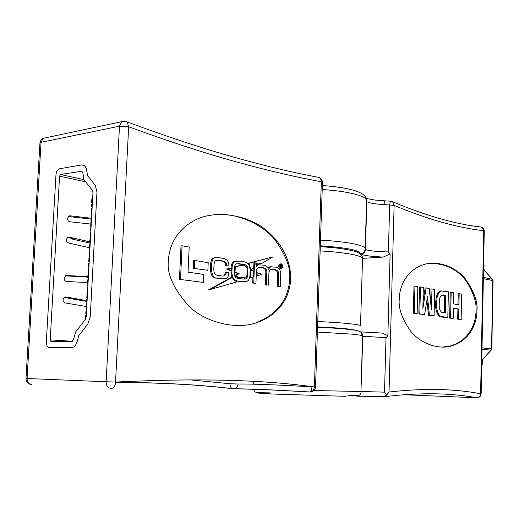 <?xml version="1.0" encoding="UTF-8"?>
<svg xmlns="http://www.w3.org/2000/svg" width="519" height="519" viewBox="0 0 519 519"><rect width="100%" height="100%" fill="white"/><g stroke="black" fill="none" stroke-linecap="round" stroke-linejoin="round"><path stroke-width="0.78" d="M476.916 310.862C477.954 302.149 474.132 291.516 465.452 278.963C456.026 267.026 437.095 259.61 422.485 265.001C404.762 271.476 399.26 288.694 399.267 299.106C398.281 308.163 402.05 318.841 410.574 331.128C419.767 342.702 437.063 349.825 450.862 346.108C471.654 340.25 477.019 321.06 476.916 310.862M441.909 347.107L449.928 346.102C470.733 340.25 476.111 321.073 476.007 310.875C476.779 303.252 473.892 293.858 467.353 282.693C459.036 270.503 446.969 264.022 431.153 263.243M391.384 201.307L392.669 201.82L394.109 205.414L384.91 204.616C378.487 204.35 373.323 203.701 369.411 202.663L366.823 201.742L365.402 249.522L368.01 250.229C373.226 251.254 380.012 251.812 388.381 251.916L389.678 204.973L390.366 201.19L384.968 200.84L384.91 204.616L384.624 200.821M416.193 313.593L413.312 313.204L413.993 286.053L417.814 286.514L417.14 313.573L416.193 313.593M434.098 315.85L429.453 315.228L427.461 296.693L424.581 314.572L419.806 313.93L420.468 286.975L423.29 287.461L422.868 308.604L426.118 287.954L429.213 288.493L431.406 309.824L431.99 288.973L434.714 289.446L434.098 315.85L428.512 315.247L426.897 300.222M424.581 314.572L418.852 313.95L419.521 287.013L420.468 286.975M423.011 301.727L425.171 287.987L426.118 287.954M430.666 302.622L431.049 289.005L431.99 288.973M447.813 317.699L440.17 316.168C437.439 313.262 436.245 308.779 436.583 302.713L437.141 297.186L438.743 292.8L440.994 290.964L448.384 291.821L447.813 317.699L441.844 317.038L439.23 316.181C436.498 313.281 435.305 308.799 435.649 302.739L436.207 297.218L437.802 292.833L439.82 291.081L441.455 290.861M461.151 319.49L458.627 319.153L458.841 309.019L453.398 308.202L453.178 318.419L450.596 318.069L451.16 292.301L453.736 292.748L453.489 303.92L458.932 304.776L459.166 293.689L461.683 294.13L461.151 319.49L457.7 319.166L457.92 309.039L453.398 308.364M453.178 318.419L449.662 318.082L450.233 292.333L451.16 292.301M458.011 304.634L458.245 293.722L459.166 293.689M358.512 395.763L348.606 395.329M389.036 392.02C423.783 388.095 454.307 388.686 480.607 393.778L483.727 230.708C457.719 227.847 427.844 219.414 394.109 205.414L389.036 392.02L386.843 394.79L384.514 392.156L386.019 337.622L387.868 335.748L382.269 333.062L380.44 333.003M387.868 335.748L390.113 253.875L383.327 257.048L362.554 258.365M386.843 394.79L384.255 396.717L356.696 396.153C359.343 395.926 360.848 394.375 361.192 391.501L384.514 392.156M477.097 397.768C479.524 397.509 480.873 396.179 481.145 393.785L480.607 393.778C480.237 396.282 478.946 397.612 476.727 397.768C450.453 392.877 419.988 392.481 385.351 396.581M405.19 394.596L406.137 394.745M481.145 393.785L484.253 231.039L481.437 227.134L471.849 225.759M390.113 253.875L388.381 251.916M384.877 200.834L375.179 200.1L366.343 198.492M450.596 318.069L449.662 318.082M458.841 309.019L457.92 309.039M458.627 319.153L457.7 319.166M445.283 313.002L445.672 295.687L441.727 295.279C439.911 296.576 439.093 299.275 439.275 303.375C438.925 307.527 439.69 310.485 441.578 312.23L445.283 313.002M440.754 291.049L439.82 291.081M438.743 292.8L437.802 292.833M437.141 297.186L436.207 297.218M436.583 302.713L435.649 302.739M440.17 316.168L439.23 316.181M444.355 312.873L444.738 295.713L441.812 295.259M445.672 295.687L444.738 295.713M419.806 313.93L418.852 313.95M429.453 315.228L428.512 315.247M417.14 313.573L413.312 313.204M414.266 313.184L414.947 286.014M281.162 268.537L281.72 268.479C283.218 266.76 283.089 265.215 281.337 263.853L280.766 263.912C279.28 265.644 279.41 267.188 281.162 268.537M280.416 263.937L279.747 263.976C278.255 265.709 278.385 267.246 280.143 268.602L280.597 268.57M282.083 267.635L281.279 266.539L280.662 267.395L280.753 264.975L281.707 265.267L281.486 266.487L282.102 267.609C282.745 266.091 282.485 264.995 281.317 264.333L280.87 264.385C279.683 265.754 279.793 266.98 281.181 268.057L282.083 267.635L280.701 267.447M281.11 265.034L280.63 264.528M261.518 263.568L272.851 256.899L248.964 263.295L250.917 269.692L253.713 268.044L253.927 262.672L257.229 263.224L257.19 264.113L261.518 263.568L259.117 263.412M310.135 392.053L310.245 392.02C311.141 391.449 311.705 389.724 311.932 386.856C277.561 384.832 252.928 383.885 238.039 384.008C237.864 386.22 236.833 387.732 234.951 388.536L233.187 388.763C248.549 388.815 274.142 389.912 309.96 392.053C312.438 391.839 313.917 390.152 314.397 386.992L321.332 181.728L321.008 179.782L320.1 178.231L319.055 177.433L317.453 177.128M290.588 279.17C290.99 267.791 287.364 249.483 268.712 232.376C250.19 214.905 214.827 208.735 193.872 220.796C174.702 231.195 168.947 248.309 168.493 260.168C166.463 273.273 173.333 288.674 189.091 306.372C206.186 322.883 236.885 330.175 257.606 322.364C283.977 312.535 290.29 291.542 290.588 279.17M257.606 322.364L256.574 322.377C282.959 312.561 289.265 291.581 289.57 279.222C291.075 268.738 286.203 255.614 274.966 239.849C262.77 224.727 237.352 212.115 213.815 214.704M258.773 264.619L256.49 265.254M271.236 266.688L269.452 266.967L267.94 268.206M271.463 269.303L273.87 269.646C276.822 270.47 278.08 272.092 277.646 274.506L277.198 286.585L279.261 286.884L280.286 286.838L280.747 274.415C280.779 270.178 279.066 267.752 275.621 267.136L270.483 266.909L268.329 269.4C267.694 266.974 266.37 265.592 264.379 265.254L258.17 264.8L256.496 266.494L256.535 264.242L253.875 263.944M258.975 267.24L261.777 267.668C264.872 268.064 266.202 269.997 265.76 273.474L265.319 284.873L268.472 285.132L268.894 274.006C268.823 271.748 269.471 270.243 270.834 269.484L274.888 269.588C277.84 270.412 279.105 272.034 278.671 274.454L278.223 286.54L277.198 286.585M252.954 277.023L252.714 283.056L255.938 283.322L256.431 270.931L256.957 268.81L258.384 267.415L262.809 267.603C265.903 268.005 267.227 269.938 266.785 273.416L266.344 284.827L265.319 284.873M253.298 268.291L253.194 270.918M248.815 264.722L247.933 263.36L272.851 256.899M253.914 262.912L256.198 263.295L256.159 264.177L257.19 264.113M230.404 268.044L226.524 269.082L230.3 270.574L231.338 270.509L231.442 267.979L230.404 268.044M208.223 290.05L231.072 277.535L232.116 277.483L234.348 280.383L237.138 281.843L208.223 290.05M193.256 268.31L207.872 270.295L208.21 262.646L194.651 260.48L193.606 260.551L193.256 268.31L207.872 270.295M179.47 279.345L203.403 282.42L203.759 274.434L188.06 272.144L189.195 247.025L182.059 245.785L181.014 245.876L179.47 279.345L203.403 282.42M215.891 257.547L213.581 257.995C211.836 258.579 210.824 260.791 210.545 264.638L210.351 269.114C211.012 275.57 212.887 278.554 215.982 278.067L223.858 278.911M216.475 260.291L221.892 261.128C224.37 261.252 225.603 262.815 225.596 265.812L228.808 266.013C229.139 261.751 227.212 259.195 223.021 258.339L219.063 257.677L214.626 257.917C212.881 258.501 211.869 260.72 211.59 264.573L211.395 269.05C212.057 275.511 213.932 278.495 217.026 278.015L222.379 278.787L226.102 278.541C227.783 277.847 228.671 275.92 228.769 272.76L225.557 272.566L223.767 275.92L223.079 276.121M236.632 261.031L234.16 261.498C232.311 262.166 231.273 264.307 231.052 267.921L231.046 268.005M233.66 279.709L238.059 281.246L244.19 281.811M230.942 270.535L231.759 277.503M244.021 279.19L246.194 277.38M246.194 266.604L242.671 264.534L237.008 263.665M234.867 276.283L237.52 277.373L243.988 278.087M234.231 272.138L238.13 273.753L234.62 275.732M241.685 265.241L235.328 266.941L235.016 271.969L239.162 273.695L235.535 275.745L238.558 277.321L245.474 277.899C246.356 277.743 246.862 276.536 247.005 274.279L247.161 270.425C247.297 267.181 246.129 265.566 243.664 265.566L240.647 265.306L234.523 266.948M49.37 347.555L71.304 347.736C74.249 347.464 76.293 345.083 77.441 340.6L78.752 335.663L87.737 324.206L90.235 316.934L96.969 192.062L95.249 185.309L87.536 175.539L86.757 170.926C86.42 168.214 85.453 166.359 83.864 165.373L81.438 164.951L59.633 168.759C57.583 169.434 56.363 171.413 55.981 174.682L46.327 342.015C46.282 344.856 47.08 346.66 48.708 347.438L71.304 347.736C74.249 347.464 76.293 345.083 77.441 340.6L78.752 335.663L87.737 324.206L90.235 316.934L96.969 192.062L95.249 185.309L87.536 175.539L86.757 170.926C86.42 168.214 85.453 166.359 83.864 165.373L81.438 164.951L59.633 168.759C57.583 169.434 56.363 171.413 55.981 174.682L46.327 342.015C46.282 344.856 47.08 346.66 48.708 347.438L49.37 347.555M182.059 245.785L180.521 279.287M194.651 260.48L194.307 268.245M226.595 272.507L224.811 275.861L222.411 276.056L218.415 275.466C215.353 275.414 213.822 273.344 213.815 269.264L213.997 265.073C214.178 262.348 214.827 260.817 215.936 260.473L218.59 260.343L222.936 261.057C225.408 261.18 226.641 262.744 226.634 265.747L225.596 265.812M226.634 265.747L228.808 266.013M209.267 290.004L232.116 277.483M231.442 267.979L226.524 269.082M227.569 269.017L231.338 270.509M243.139 261.706L239.914 261.167L235.198 261.427C233.349 262.095 232.311 264.242 232.09 267.856L231.915 272.157C232.025 278.074 234.419 281.09 239.097 281.194L242.328 281.661L246.746 281.389C248.672 280.76 249.749 278.599 249.97 274.921L250.139 270.71C250.048 264.917 247.719 261.92 243.139 261.706M234.225 272.313C234.244 276.432 235.671 278.469 238.513 278.424L243.119 279.099L245.708 278.956C246.921 278.58 247.608 277.062 247.758 274.389L247.913 270.542C247.9 266.5 246.499 264.476 243.709 264.469L239.116 263.71L236.385 263.86C235.204 264.255 234.536 265.773 234.38 268.407L234.225 272.313M235.328 266.941L234.517 266.993M235.016 271.969L234.231 272.014M239.162 273.695L238.13 273.753M235.535 275.745L234.646 275.797M250.152 270.075L253.59 271.074L253.363 276.938L249.555 277.886M250.904 270.036L250.651 276.309L249.853 276.348M250.353 277.84L250.651 276.309M248.964 263.295L247.933 263.36M250.917 269.692L250.152 269.737M257.229 263.224L256.198 263.295M254.505 263.905L253.746 283.004L252.714 283.056M253.746 283.004L255.938 283.322M266.344 284.827L268.472 285.132M278.223 286.54L280.286 286.838M256.36 272.501L262.089 274.369L256.224 276.089M257.158 272.456L257.022 276.043M280.753 264.975L280.26 265.001M280.902 267.434L280.396 267.467M281.279 266.539L280.935 266.565M281.836 267.59L280.811 267.655M281.512 266.176L281.525 265.469L280.987 265.287L280.948 266.208L281.512 266.176L280.967 266.215M281.525 265.469L280.974 265.501M281.635 265.812L280.961 265.851M87.808 276.679L66.672 275.466L65.66 275.667L64.148 278.171C64.22 280.098 65.037 281.207 66.62 281.493L87.64 282.576M86.511 300.572L65.751 296.959L64.544 297.108L62.935 299.697L63.344 301.571L64.862 302.882L86.342 306.515M89.534 247.745L68.236 242.911L66.886 241.796L66.328 239.635L67.671 237.274L69.111 237.086L89.703 241.86M90.819 224.059L69.974 221.782C68.411 221.405 67.593 220.257 67.528 218.343L68.793 216.053L70.026 215.8L90.987 218.214M85.706 181.877L59.575 176.142L50.187 339.874L50.843 341.379L71.654 341.457L73.724 338.894L75.547 332.03L85.369 319.445L86.199 317.025L92.946 192.646L92.382 190.395L83.955 179.639L82.884 173.21L81.892 171.179L60.6 174.494L83.974 179.665M71.317 238.221L71.285 238.831L90.209 243.197M68.255 216.494L91.299 219.122M66.99 237.838L70.74 238.085L73.147 238.643L71.285 238.831M86.472 301.357L67.963 298.153L69.831 298.075L67.405 297.653L63.98 297.465M67.963 298.153L67.989 297.757M87.782 277.12L65.349 275.849M59.575 176.142L60.6 174.494M86.368 313.943L85.784 313.956L85.92 311.439L86.53 310.991M86.504 311.426L85.92 311.439M87.017 301.935L86.439 301.954L86.576 299.444L87.179 299.009M87.153 299.418L86.576 299.444M87.672 289.946L87.088 289.978L87.224 287.474L87.828 287.052M87.808 287.442L87.224 287.474M88.321 277.989L87.737 278.022L87.873 275.524L88.477 275.122M88.457 275.485L87.873 275.524M88.963 266.052L88.386 266.098L88.522 263.6L89.119 263.217M89.099 263.561L88.522 263.6M89.612 254.148L89.028 254.193L89.164 251.709L89.768 251.339M89.748 251.657L89.164 251.709M90.254 242.263L89.677 242.321L89.813 239.836L90.41 239.48M90.39 239.778L89.813 239.836M90.903 230.404L90.319 230.468L90.455 227.99L91.052 227.653M91.033 227.925L90.455 227.99M91.545 218.57L90.961 218.642L91.097 216.17L91.688 215.846M91.675 216.099L91.097 216.17M92.181 206.763L91.603 206.841L91.74 204.369L92.33 204.064M92.317 204.291L91.74 204.369M92.583 199.432L91.74 199.614L91.565 202.786L92.408 202.676M92.577 199.497L91.74 199.614M86.329 314.605L85.784 313.956M86.926 303.699L86.491 303.712L86.167 309.733L86.589 309.811M87.575 291.717L87.14 291.736L86.816 297.744L87.244 297.828M88.224 279.76L87.795 279.786L87.464 285.781L87.893 285.878M88.872 267.83L88.438 267.856L88.113 273.837L88.535 273.948M89.515 255.919L89.086 255.958L88.762 261.926L89.184 262.043M90.163 244.04L89.729 244.079L89.411 250.035L89.826 250.164M90.806 232.188L90.377 232.233L90.053 238.169L90.468 238.312M91.448 220.354L91.02 220.406L90.695 226.336L91.11 226.485M92.084 208.547L91.655 208.606L91.338 214.522L91.753 214.684M86.984 302.616L86.439 301.954M87.633 290.653L87.088 289.978M88.282 278.709L87.737 278.022M88.924 266.798L88.386 266.098M89.573 254.913L89.028 254.193M90.215 243.048L89.677 242.321M90.857 231.215L90.319 230.468M91.5 219.401L90.961 218.642M92.135 207.613L91.603 206.841M91.766 214.464L91.338 214.522M91.123 226.284L90.695 226.336M90.481 238.13L90.053 238.169M89.839 249.996L89.411 250.035M89.19 261.894L88.762 261.926M88.548 273.811L88.113 273.837M87.899 285.755L87.464 285.781M87.244 297.724L86.816 297.744M86.595 309.72L86.167 309.733M85.233 319.321L85.427 315.727L86.271 315.708M92.388 202.955L91.565 202.786M365.194 248.445L366.596 201.087C367.102 198.842 363.644 196.643 356.222 194.489C347.678 192.134 336.338 190.479 322.202 189.519M346.056 396.341L274.713 394.096C254.42 393.097 252.974 392.708 270.36 392.941M313.989 390.515L360.945 391.527L362.593 336.111C363.053 335.546 359.505 334.898 351.947 334.152L317.401 332.024M386.019 337.622L362.833 336.286L360.945 391.501M320.502 240.109C334.703 240.939 346.102 242.263 354.704 244.073C362.178 245.734 365.668 247.388 365.175 249.036L365.045 249.71C364.481 252.292 362.865 253.648 360.199 253.772L360.186 253.921M383.327 257.048C372.772 256.62 365.279 255.718 360.854 254.329C363.534 253.986 365.052 252.383 365.402 249.522L365.123 249.373M360.523 254.193L360.854 254.329M360.199 253.772C360.154 250.32 346.861 247.654 320.307 245.785M407.052 394.862L476.89 397.781M362.586 336.241L360.828 332.192M366.583 201.586L366.641 200.282M442.785 317.018L441.844 317.038M443.498 295.324L442.564 295.356M189.214 379.778L230.066 383.742L238.039 384.008M311.932 386.856L313.904 386.927M230.066 383.742C229.982 386.246 230.78 387.881 232.48 388.634L271.405 389.892L310.693 392.007C313.573 391.553 315.189 389.886 315.552 387.005L314.397 386.992C263.036 379.674 196.753 378.04 115.542 382.068L128.654 126.759L127.161 121.913L125.702 121.42M315.552 387.005L322.442 182.467L321.332 181.728C295.629 177.096 267 170.401 235.444 161.636C203.811 152.865 168.214 141.239 128.654 126.759L119.48 126.201L41.053 142.31L27.072 378.507L106.142 381.763L119.48 126.201L121.472 121.952L124.378 121.284M31.86 384.663C28.772 384.235 27.176 382.185 27.072 378.507L25.989 378.442C25.995 381.608 27.565 383.619 30.699 384.482M110.969 388.426C107.861 387.972 106.259 385.753 106.142 381.763L115.542 382.068C115.276 386.032 113.862 388.147 111.3 388.42L110.969 388.426M115.536 382.354C159.794 382.587 199.011 384.728 233.187 388.763L232.48 388.634C198.498 384.631 159.521 382.516 115.536 382.276M317.758 321.553C343.286 322.636 362.139 324.667 360.517 325.984M360.523 325.744L362.522 258.91C364.182 255.971 345.492 252.266 320.132 250.917M355.392 330.279C352.148 329.046 339.543 327.911 317.576 326.873M362.554 258.443C362.723 256.068 361.101 254.07 357.695 252.455C355.865 250.962 339.887 247.634 320.281 246.635L333.192 247.647M322.448 182.357C322.383 179.983 321.255 178.341 319.055 177.433C293.456 172.717 264.943 165.931 233.511 157.075C202.001 148.207 166.554 136.491 127.161 121.913L125.144 121.329L123.048 121.414L43.051 138.346L40.923 140.195L39.957 142.809L41.053 142.31L43.051 138.346L46.1 137.704M25.989 378.448L39.944 143.095M211.395 269.05L210.351 269.114M211.59 264.573L210.545 264.638M217.026 278.015L215.982 278.067M222.379 278.787L221.341 278.839M218.59 260.343L217.545 260.415M222.936 261.057L221.892 261.128M232.09 267.856L231.052 267.921M231.915 272.157L230.871 272.216M239.097 281.194L238.059 281.246M242.328 281.661L241.29 281.713M239.116 263.71L238.078 263.782M243.709 264.469L242.671 264.534M247.913 270.542L247.154 270.587M247.758 274.389L246.999 274.434M243.164 278.002L242.126 278.061M238.558 277.321L237.52 277.373M235.152 268.531L234.374 268.576M260.655 267.246L259.623 267.311M262.809 267.603L261.777 267.668M266.785 273.416L265.76 273.474M273.409 269.342L272.384 269.406M274.888 269.588L273.87 269.646M278.671 274.454L277.646 274.506M482.021 347.905L491.571 348.8L492.81 280.578L483.345 278.645M483.526 269.004L483.598 265.086M483.364 277.412L492.343 279.261L484.24 270.367L483.5 270.204M481.801 359.414L482.547 359.472L491.045 350.156L481.995 349.326M481.697 364.786L481.775 360.796M481.677 366.09L482.203 364.825L481.677 365.804M491.279 350.111L482.547 359.472L482.274 360.848L482.787 359.42M491.811 348.839L491.045 350.156L491.811 348.839L493.05 280.682L492.343 279.261L493.05 280.682M484.493 270.529L483.779 269.063L484.097 265.261L483.624 263.983M483.617 264.165L484.097 265.261M492.589 279.417L484.422 270.444L484.019 269.173M66.672 275.466L66.172 275.498M65.751 296.959L64.862 296.998M69.111 237.086L67.775 237.222M70.026 215.8L69.079 215.923M50.187 339.874L72.323 341.275M82.002 171.251L81.1 171.043M322.338 185.543C335.397 186.444 346.063 188.092 354.328 190.492C354.315 190.564 357.721 191.161 362.95 194.301C365.642 196.5 366.868 198.537 366.641 200.405M269.874 392.87C249.95 392.695 256.101 391.975 253.454 389.12M317.563 327.275C334.074 327.982 346.348 328.923 354.393 330.103C360.134 330.785 362.872 332.718 362.606 335.916M253.694 381.452L253.583 384.177M382.269 333.062L360.374 331.875M484.253 231.039C484.182 229.126 483.247 227.822 481.437 227.134C455.734 224.247 426.144 215.807 392.669 201.82L390.372 201.19M450.862 346.108L449.928 346.102M440.06 290.997L440.994 290.964M224.811 275.861L223.767 275.92M214.626 257.917L213.581 257.995M235.198 261.427L234.16 261.498M244.676 279.008L245.708 278.956M258.17 264.8L257.139 264.865M270.483 266.909L269.452 266.967M281.622 268.005L281.097 268.038M280.766 263.912L279.747 263.976M482.203 364.825L482.274 360.848M50.843 341.379L51.407 341.418"/></g></svg>

